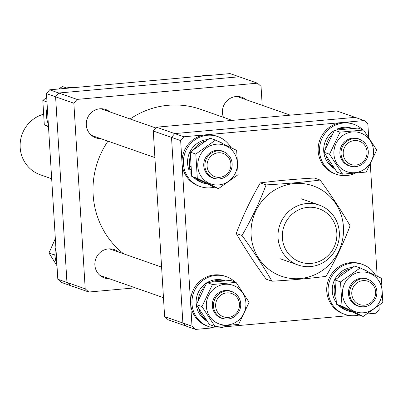 <?xml version="1.0" encoding="UTF-8"?>
<svg xmlns="http://www.w3.org/2000/svg" width="403" height="403" viewBox="0 0 403 403"><rect width="100%" height="100%" fill="white"/><g stroke="black" fill="none" stroke-linecap="round" stroke-linejoin="round"><path stroke-width="0.6" d="M232.199 120.381L200.533 109.299A82.963 79.789 109.3 0 0 130.119 118.986M107.964 141.156A82.963 79.789 109.3 0 0 93.143 194.795A82.963 79.789 109.3 0 0 123.65 253.819M213.661 327.79L195.626 329.412L186.498 326.218L182.881 323.02L192.009 326.218L180.655 140.592L171.527 137.393L174.716 133.584L183.844 136.783L364.226 120.557L355.098 117.359L174.716 133.584L355.098 117.359L336.843 110.971L156.46 127.197L174.716 133.584L171.527 137.393L182.881 323.02L186.498 326.218L168.242 319.826L164.626 316.632L182.881 323.02L171.527 137.393L153.271 131.005L164.626 316.632M153.271 131.005L156.46 127.197M378.966 305.595L379.198 309.378L376.009 313.186L367.088 313.987M349.799 315.544L224.501 326.813M364.226 120.557L367.843 123.751L368.669 137.206M370.332 164.449L377.168 276.146M183.844 136.783L180.655 140.592M192.009 326.218L195.626 329.412M43.197 114.331A31.772 30.557 109.3 0 0 20.15 143.997A31.772 30.557 109.3 0 0 40.31 174.776L51.675 178.756M310.607 266.569A31.772 30.557 -70.7 0 1 298.185 265.038A31.772 30.557 -70.7 0 1 278.302 231.302A31.772 30.557 -70.7 0 1 306.754 203.525A31.772 30.557 -70.7 0 1 319.176 205.062A31.772 30.557 -70.7 0 1 339.059 238.798A31.772 30.557 -70.7 0 1 310.607 266.569M307.882 207.349A28.24 27.162 109.3 0 0 282.367 237.815A28.24 27.162 109.3 0 0 311.307 263.386A28.24 27.162 109.3 0 0 336.822 232.919A28.24 27.162 109.3 0 0 307.882 207.349M239.427 303.625A12.357 11.883 109.3 0 0 226.365 292.936A12.357 11.883 109.3 0 0 215.676 306.673A12.357 11.883 109.3 0 0 228.743 317.357A12.357 11.883 109.3 0 0 239.427 303.625M213.525 306.728A14.12 13.581 -70.7 0 1 231.76 291.661A14.12 13.581 -70.7 0 1 240.672 303.247A14.12 13.581 -70.7 0 1 222.431 318.315A14.12 13.581 -70.7 0 1 213.525 306.728M235.075 282.029A26.477 25.465 109.3 0 0 226.259 276.644L224.889 276.166A26.477 25.465 109.3 0 0 190.589 302.86A26.477 25.465 109.3 0 0 207.394 326.143L208.764 326.621A26.477 25.465 109.3 0 0 227.589 325.609M226.259 276.644A26.477 25.465 109.3 0 0 191.954 303.338A26.477 25.465 109.3 0 0 208.764 326.621M224.446 318.844A14.322 13.773 -70.7 0 1 212.331 305.897A14.322 13.773 -70.7 0 1 219.156 292.523A14.322 13.773 -70.7 0 1 233.664 292.502M206.356 306.431A20.518 19.737 -70.7 0 1 224.894 284.296A20.518 19.737 -70.7 0 1 245.921 302.875A20.518 19.737 -70.7 0 1 227.383 325.009A20.518 19.737 -70.7 0 1 206.356 306.431M249.13 302.326L236.052 282.372L212.477 284.493L201.968 306.567L215.046 326.521L238.626 324.4L249.13 302.326M215.046 326.521L209.464 324.571L196.392 304.618L206.895 282.538L230.476 280.417L236.052 282.372M196.392 304.618L201.968 306.567M206.895 282.538L212.477 284.493M206.225 320.012A22.15 21.304 -70.7 0 1 199.495 310.925A22.15 21.304 -70.7 0 1 198.714 308.522M206.991 321.1A22.15 21.304 -70.7 0 1 197.621 310.27A22.15 21.304 -70.7 0 1 206.709 282.866M198.135 300.225A22.15 21.304 -70.7 0 1 204.517 286.795M211.484 281.989A22.15 21.304 -70.7 0 1 224.693 280.79M207.338 282.483A22.15 21.304 -70.7 0 1 224.829 280.725L224.96 280.77M251.109 235.206A47.876 46.048 -70.7 0 1 294.366 183.551A47.876 46.048 -70.7 0 1 343.432 226.904A47.876 46.048 -70.7 0 1 300.175 278.554A47.876 46.048 -70.7 0 1 251.109 235.206M350.086 225.766C341.598 211.076 331.609 195.833 320.123 180.04C303.635 182.171 285.626 183.788 266.086 184.901C259.557 202.235 251.532 219.101 242.012 235.488C253.452 251.21 263.436 266.454 271.98 281.213C291.515 280.105 309.529 278.488 326.017 276.357C335.492 260.051 343.517 243.185 350.086 225.766M271.98 281.213L266.202 279.193C254.767 263.471 244.777 248.233 236.239 233.468C242.772 216.129 250.792 199.268 260.313 182.876C276.906 180.74 294.915 179.118 314.35 178.02L320.123 180.04M236.239 233.468L242.012 235.488M260.313 182.876L266.086 184.901M230.944 147.548A26.477 25.465 109.3 0 0 217.691 136.546L216.32 136.068A26.477 25.465 109.3 0 0 206.543 134.748A26.477 25.465 109.3 0 0 182.302 157.638A26.477 25.465 109.3 0 0 198.825 186.05L200.195 186.529A26.477 25.465 109.3 0 0 209.973 187.853A26.477 25.465 109.3 0 0 214.336 187.173M217.691 136.546A26.477 25.465 109.3 0 0 207.913 135.227A26.477 25.465 109.3 0 0 183.672 158.117A26.477 25.465 109.3 0 0 200.195 186.529M362.64 129.685A26.477 25.465 109.3 0 0 353.829 124.3L352.459 123.822A26.477 25.465 109.3 0 0 318.153 150.515A26.477 25.465 109.3 0 0 334.964 173.804L336.334 174.282A26.477 25.465 109.3 0 0 355.159 173.27M353.829 124.3A26.477 25.465 109.3 0 0 319.524 150.994A26.477 25.465 109.3 0 0 336.334 174.282M375.651 275.4A26.477 25.465 109.3 0 0 362.398 264.398L361.028 263.92A26.477 25.465 109.3 0 0 351.25 262.595A26.477 25.465 109.3 0 0 327.009 285.49A26.477 25.465 109.3 0 0 343.532 313.897L344.903 314.38A26.477 25.465 109.3 0 0 354.68 315.7A26.477 25.465 109.3 0 0 359.038 315.02M362.398 264.398A26.477 25.465 109.3 0 0 352.62 263.073A26.477 25.465 109.3 0 0 328.374 285.969A26.477 25.465 109.3 0 0 344.903 314.38M207.651 139.554A22.15 21.304 -70.7 0 0 201.052 141.236A22.15 21.304 -70.7 0 0 189.052 170.172L189.793 166.842A22.15 21.304 -70.7 0 1 190.231 156.681M193.778 149.276A22.15 21.304 -70.7 0 1 202.921 141.891A22.15 21.304 -70.7 0 1 205.429 140.985M217.716 141.146A22.15 21.304 -70.7 0 1 218.134 141.287A22.15 21.304 -70.7 0 1 222.572 143.473M207.424 184.055A22.15 21.304 -70.7 0 1 203.495 183.103A22.15 21.304 -70.7 0 1 196.029 178.509M191.108 171.285A22.15 21.304 -70.7 0 1 190.926 170.827L190.901 173.844A22.15 21.304 -70.7 0 0 191.516 174.776M203.495 183.103L201.626 182.448A22.15 21.304 -70.7 0 1 193.611 177.31M189.793 166.842L190.659 166.469M189.052 170.172L190.911 169.366M352.529 128.431L352.398 128.386A22.15 21.304 -70.7 0 0 337.185 128.99L342.953 128.381A22.15 21.304 -70.7 0 1 352.262 128.451M333.795 167.668A22.15 21.304 -70.7 0 1 327.06 158.581A22.15 21.304 -70.7 0 1 326.284 156.183M334.555 168.761A22.15 21.304 -70.7 0 1 325.191 157.926A22.15 21.304 -70.7 0 1 333.578 130.985L334.112 130.819M325.7 147.886A22.15 21.304 -70.7 0 1 332.087 134.456M342.953 128.381L343.27 129.202M337.185 128.99L337.513 129.826M352.131 311.902A22.15 21.304 -70.7 0 1 348.202 310.95A22.15 21.304 -70.7 0 1 340.737 306.356M335.815 299.137A22.15 21.304 -70.7 0 1 334.933 284.533M338.485 277.123A22.15 21.304 -70.7 0 1 347.628 269.743A22.15 21.304 -70.7 0 1 350.131 268.836M348.202 310.95L346.333 310.295A22.15 21.304 -70.7 0 1 338.319 305.162M336.223 302.628A22.15 21.304 -70.7 0 1 345.754 269.088A22.15 21.304 -70.7 0 1 352.353 267.406M362.423 268.992A22.15 21.304 -70.7 0 1 362.841 269.133A22.15 21.304 -70.7 0 1 367.279 271.325M220.174 177.265A12.357 11.883 109.3 0 0 230.859 163.527A12.357 11.883 109.3 0 0 217.796 152.843A12.357 11.883 109.3 0 0 207.107 166.575A12.357 11.883 109.3 0 0 220.174 177.265M217.167 150.939A14.12 13.581 -70.7 0 1 223.191 151.563A14.12 13.581 -70.7 0 1 232.063 166.303A14.12 13.581 -70.7 0 1 219.887 178.846A14.12 13.581 -70.7 0 1 213.862 178.222A14.12 13.581 -70.7 0 1 204.991 163.487A14.12 13.581 -70.7 0 1 217.167 150.939M343.245 154.329A12.357 11.883 109.3 0 0 356.312 165.018A12.357 11.883 109.3 0 0 366.997 151.281A12.357 11.883 109.3 0 0 353.93 140.597A12.357 11.883 109.3 0 0 343.245 154.329M368.236 150.908A14.12 13.581 -70.7 0 1 350 165.976A14.12 13.581 -70.7 0 1 341.094 154.389A14.12 13.581 -70.7 0 1 359.33 139.317A14.12 13.581 -70.7 0 1 368.236 150.908M362.499 280.695A12.357 11.883 109.3 0 0 351.814 294.427A12.357 11.883 109.3 0 0 364.881 305.111A12.357 11.883 109.3 0 0 375.566 291.379A12.357 11.883 109.3 0 0 362.499 280.695M364.594 306.698A14.12 13.581 -70.7 0 1 358.569 306.073A14.12 13.581 -70.7 0 1 349.698 291.334A14.12 13.581 -70.7 0 1 361.874 278.79A14.12 13.581 -70.7 0 1 367.899 279.415A14.12 13.581 -70.7 0 1 376.77 294.15A14.12 13.581 -70.7 0 1 364.594 306.698M215.877 178.751A14.322 13.773 -70.7 0 1 203.742 164.479A14.322 13.773 -70.7 0 1 216.698 150.349A14.322 13.773 -70.7 0 1 225.096 152.41M216.325 144.198A20.518 19.737 -70.7 0 1 237.352 162.777A20.518 19.737 -70.7 0 1 218.814 184.917A20.518 19.737 -70.7 0 1 197.787 166.338A20.518 19.737 -70.7 0 1 216.325 144.198M218.466 188.619L238.143 174.645L236.662 150.384L215.499 140.088L195.818 154.057L197.304 178.322L218.466 188.619L212.885 186.665L191.722 176.368L190.241 152.102L195.818 154.057M191.722 176.368L197.304 178.322M190.241 152.102L209.918 138.133L215.499 140.088M352.015 166.504A14.322 13.773 -70.7 0 1 339.9 153.553A14.322 13.773 -70.7 0 1 346.726 140.179A14.322 13.773 -70.7 0 1 361.234 140.163M373.49 150.531A20.518 19.737 -70.7 0 1 354.952 172.67A20.518 19.737 -70.7 0 1 333.926 154.092A20.518 19.737 -70.7 0 1 352.464 131.952A20.518 19.737 -70.7 0 1 373.49 150.531M329.538 154.228L342.615 174.182L366.196 172.061L376.699 149.987L363.622 130.033L340.041 132.154L329.538 154.228L323.962 152.274L334.465 130.199L358.045 128.078L363.622 130.033M342.615 174.182L337.034 172.227L323.962 152.274M334.465 130.199L340.041 132.154M360.584 306.602A14.322 13.773 -70.7 0 1 348.449 292.326A14.322 13.773 -70.7 0 1 361.405 278.201A14.322 13.773 -70.7 0 1 369.803 280.256M363.521 312.763A20.518 19.737 -70.7 0 1 342.495 294.185A20.518 19.737 -70.7 0 1 361.033 272.05A20.518 19.737 -70.7 0 1 382.059 290.628A20.518 19.737 -70.7 0 1 363.521 312.763M360.201 267.935L340.525 281.904L342.011 306.169L363.174 316.466L382.85 302.497L381.364 278.231L360.201 267.935L354.625 265.985L334.943 279.954L340.525 281.904M363.174 316.466L357.592 314.516L336.429 304.22L334.943 279.954M336.429 304.22L342.011 306.169M135.368 287.843L88.826 292.029L61.437 282.443L57.82 279.249L46.466 93.622L55.599 96.816L58.788 93.007L239.17 76.782L230.037 73.588L49.66 89.814L58.788 93.007L55.599 96.816L66.948 282.443L70.565 285.641L66.948 282.443L55.599 96.816L73.855 103.208L77.044 99.4L257.426 83.174L239.17 76.782L58.788 93.007L77.044 99.4M57.82 279.249L85.209 288.835L73.855 103.208M49.66 89.814L46.466 93.622M109.278 278.71A15.002 14.427 -70.7 0 1 104.382 277.934A15.002 14.427 -70.7 0 1 94.876 265.073A15.002 14.427 -70.7 0 1 114.296 249.613A15.002 14.427 -70.7 0 1 118.608 252.056M100.71 138.617A15.002 14.427 -70.7 0 1 95.813 137.836A15.002 14.427 -70.7 0 1 86.307 124.975A15.002 14.427 -70.7 0 1 105.727 109.515A15.002 14.427 -70.7 0 1 110.039 111.958M223.453 117.323A15.002 14.427 -70.7 0 1 222.446 112.734A15.002 14.427 -70.7 0 1 241.865 97.269A15.002 14.427 -70.7 0 1 246.178 99.712M257.426 83.174L261.043 86.368L262.202 105.324M85.209 288.835L88.826 292.029M212.003 75.21A26.477 25.465 109.3 0 0 201.162 76.187M75.87 87.456A26.477 25.465 109.3 0 0 70.988 87.3A26.477 25.465 109.3 0 0 65.024 88.428M47.312 107.41A26.477 25.465 109.3 0 0 48.335 124.164M48.501 126.854L44.3 124.769L42.819 100.503L46.98 101.959M44.3 124.769L48.461 126.225M58.576 89.013L62.495 86.534L66.626 87.98M42.819 100.503L46.698 97.405M55.881 247.507A26.477 25.465 109.3 0 0 55.03 255.411A26.477 25.465 109.3 0 0 56.904 264.262M55.01 254.157L54.546 254.968L55.04 255.653M56.999 265.794L48.97 253.013L55.332 238.556M48.97 253.013L54.546 254.968M298.185 265.038L279.929 258.645M319.176 205.062L300.92 198.669M161.593 267.103L109.404 248.832M163.467 297.676L100.075 275.491M218.134 141.287L217.68 141.126M362.841 269.133L362.388 268.977M155.805 127.978L100.836 108.739M154.898 157.583L91.506 135.393M290.296 115.157L236.974 96.493"/></g></svg>
